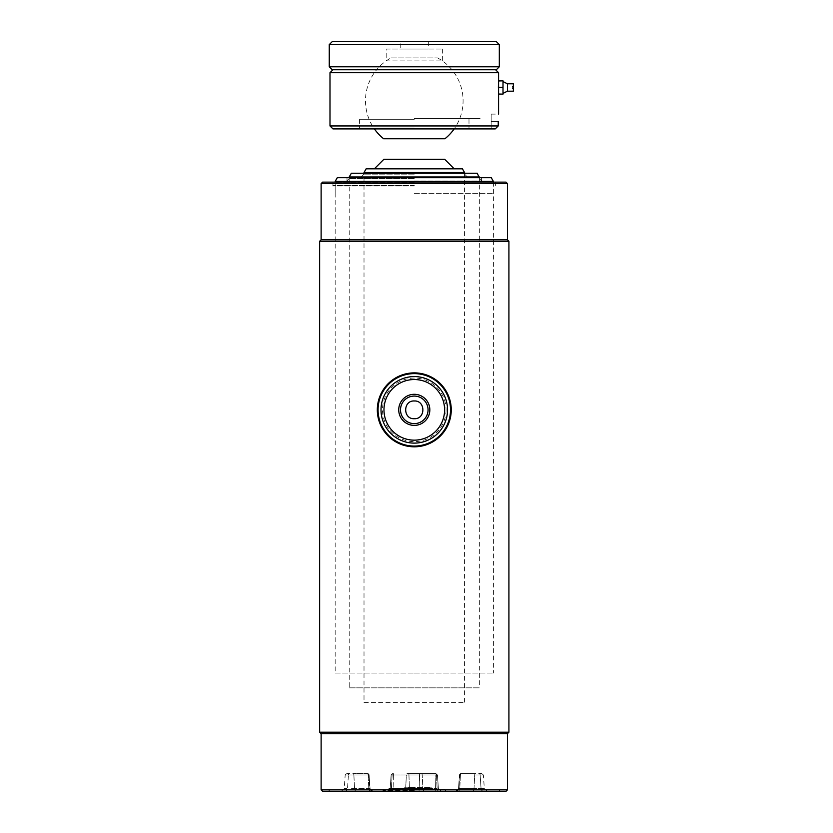 <?xml version="1.0" encoding="UTF-8"?>
<svg xmlns="http://www.w3.org/2000/svg" width="833" height="833" viewBox="0 0 833 833"><rect width="100%" height="100%" fill="white"/><g stroke="black" fill="none" stroke-linecap="round" stroke-linejoin="round"><path stroke-width="0.62" stroke-dasharray="4.17 3.12" d="M321.121 183.604L507.443 183.604M321.121 239.8L507.443 239.8M319.643 241.278L508.921 241.278M319.643 732.207L508.921 732.207M321.121 733.686L507.443 733.686M321.121 789.871L507.443 789.871M322.6 791.35L505.964 791.35M322.6 182.125L505.964 182.125M414.282 185.53L332.95 185.53L414.282 185.53M414.282 396.071A13.776 13.776 0 0 0 400.506 409.846A13.776 13.776 0 0 0 414.282 423.622A13.776 13.776 0 0 0 428.058 409.846A13.776 13.776 0 0 0 414.282 396.071M414.282 376.578A33.268 33.268 0 0 0 381.014 409.846A33.268 33.268 0 0 0 414.282 443.114A33.268 33.268 0 0 0 447.55 409.846A33.268 33.268 0 0 0 414.282 376.578A33.268 33.268 0 0 1 447.55 409.846A33.268 33.268 0 0 1 414.282 443.114M414.282 446.811A36.964 36.964 0 0 0 451.247 409.846A36.964 36.964 0 0 0 414.282 372.882A36.964 36.964 0 0 0 377.318 409.846A36.964 36.964 0 0 0 414.282 446.811M414.282 446.071A36.225 36.225 0 0 0 450.507 409.846A36.225 36.225 0 0 0 414.282 373.621A36.225 36.225 0 0 0 378.057 409.846A36.225 36.225 0 0 0 414.282 446.071M446.071 409.846A31.789 31.789 0 0 1 414.282 441.636A31.789 31.789 0 0 1 382.493 409.846A31.789 31.789 0 0 1 414.282 378.057A31.789 31.789 0 0 1 446.071 409.846M447.55 409.846A33.268 33.268 0 0 1 414.282 443.114A33.268 33.268 0 0 1 381.014 409.846A33.268 33.268 0 0 1 414.282 376.578A33.268 33.268 0 0 1 447.55 409.846A33.268 33.268 0 0 1 414.282 443.114A33.268 33.268 0 0 1 381.014 409.846A33.268 33.268 0 0 1 414.282 376.578A33.268 33.268 0 0 1 447.55 409.846A33.268 33.268 0 0 1 414.282 443.114A33.268 33.268 0 0 1 381.014 409.846M378.057 409.846A36.225 36.225 0 0 1 414.282 373.621A36.225 36.225 0 0 1 450.507 409.846A36.225 36.225 0 0 1 414.282 446.071A36.225 36.225 0 0 1 378.057 409.846A36.225 36.225 0 0 1 414.282 373.621A36.225 36.225 0 0 1 450.507 409.846A36.225 36.225 0 0 1 414.282 446.071A36.225 36.225 0 0 1 378.057 409.846M451.247 409.846A36.964 36.964 0 0 1 414.282 446.811A36.964 36.964 0 0 1 377.318 409.846A36.964 36.964 0 0 1 414.282 372.882A36.964 36.964 0 0 1 451.247 409.846A36.964 36.964 0 0 1 414.282 446.811A36.964 36.964 0 0 1 377.318 409.846A36.964 36.964 0 0 1 414.282 372.882A36.964 36.964 0 0 1 451.247 409.846M407.389 773.607L434.691 773.607L407.389 773.607A1.479 1.041 -90 0 0 406.348 774.982L405.681 788.601L390.177 788.601L435.43 788.601A2.957 0.895 90 0 0 436.315 791.35L329.993 791.35L436.315 791.35A2.957 0.895 -90 0 1 435.43 788.601L437.148 788.601A2.957 2.093 -90 0 0 439.23 791.35L424.976 791.35L439.23 791.35A2.957 2.093 90 0 1 437.148 788.601L393.134 788.601A2.957 0.895 90 0 1 392.249 791.35A2.957 0.895 -90 0 0 393.134 788.601L391.416 788.601A2.957 2.093 -90 0 1 389.334 791.35A2.957 2.093 90 0 0 391.416 788.601L405.681 788.601A2.957 2.093 90 0 1 403.589 791.35A2.957 2.093 -90 0 0 405.681 788.601L406.348 774.982L408.68 774.982L406.348 774.982A1.479 1.041 -90 0 1 407.389 773.607M414.282 788.986L444.593 788.986L414.282 788.986M483.869 791.35L455.557 791.35L483.869 791.35A2.957 2.822 90 0 1 481.058 788.601A2.957 2.822 90 0 0 483.869 791.35M475.726 773.607L460.941 773.607L475.726 773.607A1.479 1.041 -90 0 0 474.685 774.982L474.019 788.601L481.058 788.601L459.754 788.601L474.019 788.601A2.957 2.093 90 0 1 471.926 791.35A2.957 2.093 90 0 0 474.019 788.601L474.685 774.982L477.017 774.982L474.685 774.982A1.479 1.041 -90 0 1 475.726 773.607M419.884 773.607L435.961 773.607L419.884 773.607M356.639 791.35L341.291 791.35L356.639 791.35A2.957 2.093 90 0 1 354.546 788.601A2.957 2.093 90 0 0 356.639 791.35M349.818 773.607L346.663 773.607L349.818 773.607A1.479 1.406 -90 0 0 348.413 774.982L353.879 774.982A1.479 1.041 -90 0 0 352.838 773.607L367.093 773.607L352.838 773.607A1.479 1.041 -90 0 1 353.879 774.982L368.134 774.982A1.479 1.041 -90 0 0 367.093 773.607L367.624 773.607L367.093 773.607A1.479 1.041 -90 0 1 368.134 774.982L369.081 774.982A1.479 1.468 90 0 0 367.613 773.607L367.613 773.607A1.479 1.468 90 0 1 369.081 774.982L348.413 774.982A1.479 1.406 -90 0 1 349.818 773.607M414.282 789.871L328.514 789.871L414.282 789.871M372.955 791.35L370.893 791.35L372.955 791.35A2.957 2.936 -90 0 1 370.019 788.601L370.019 788.601A2.957 2.936 -90 0 0 372.955 791.35L370.05 788.601L368.811 788.601L370.05 788.601L372.997 791.35M408.888 773.607L419.676 773.607L408.888 773.607L409.503 791.35L408.888 773.607M478.746 773.607L481.901 773.607L478.746 773.607A1.479 1.406 -90 0 1 480.152 774.982L481.058 788.601L484.327 788.601L481.058 788.601L480.152 774.982L477.017 774.982L480.152 774.982A1.479 1.406 -90 0 0 478.746 773.607M415.532 788.539L415.094 788.986L416.167 788.986L415.979 788.101L415.094 788.986L415.532 788.539M389.011 788.539L437.544 788.986L388.584 788.986L389.49 788.101L430.869 788.101L430.807 787.508L430.869 788.101L429.057 788.101L428.162 788.986L408.691 788.986L409.43 788.539L404.984 788.539L404.078 787.799L404.099 788.986L415.532 788.986M388.584 788.986L389.365 788.986L389.49 788.101L403.922 788.101M389.365 788.986L404.099 788.986M409.951 787.508L430.807 787.508L409.951 787.508L410.617 787.508L410.565 788.539L428.162 788.986L408.691 788.986L407.483 787.799L409.43 787.508L409.43 788.539M428.162 788.539L429.057 787.799L404.078 788.101M431.827 788.101L430.807 787.508L431.827 788.101M426.402 788.539L427.433 787.799L426.402 788.539L410.565 788.539L410.617 787.508M430.869 788.101L431.619 788.101L430.869 788.101M404.984 788.539L404.317 788.539L404.744 788.986M414.282 791.35L446.071 791.35L414.282 791.35M479.35 177.689L479.35 687.839L349.214 687.839L349.214 176.95L479.35 176.95M349.214 687.839L479.35 687.839M351.349 173.254L477.215 173.254M361.793 173.254L466.772 173.254L361.793 173.254M391 57.914L437.564 57.914L391 57.914A48.793 48.793 0 0 0 374.381 128.896M437.564 57.914A48.793 48.793 0 0 1 454.183 128.896M383.607 138.747L444.957 138.747M383.846 159.332L444.718 159.332M366.145 168.818L462.419 168.818M364.011 702.625L464.554 702.625L364.011 702.625L364.011 172.514L464.554 172.514M414.282 168.818L374.361 168.818L414.282 168.818M335.168 673.054L414.282 673.054L335.168 673.054L335.168 181.386L493.396 181.386M337.303 177.689L491.262 177.689M414.282 181.094L481.568 181.094L414.282 181.094M414.282 673.054L493.396 673.054L414.282 673.054M414.282 174.139L364.011 174.139L414.282 174.139M414.282 177.096L361.053 177.096L414.282 177.096M414.282 178.574L349.214 178.574L414.282 178.574M414.282 181.532L346.257 181.532L414.282 181.532M414.282 183.01L335.168 183.01L414.282 183.01M414.282 185.967L332.211 185.967L414.282 185.967M414.282 193.36L493.396 193.36L414.282 193.36M507.443 83.789L507.443 91.182M503.007 87.486L503.007 93.4L503.007 87.486M503.007 94.025L503.007 87.611L498.571 87.611L498.571 94.025L503.007 94.025M503.007 87.371L503.007 80.957L498.571 80.957L498.571 87.371L503.007 87.611M513.357 83.789L513.357 91.182M513.357 88.6L512.337 88.6A1.114 1.114 0 0 0 513.357 87.486L513.357 88.6L513.357 87.486A1.114 1.114 0 0 0 512.337 86.382L512.337 88.6L512.337 86.382L512.337 88.6L512.337 86.382L513.357 86.382M414.282 118.546L480.089 118.546L414.282 118.546M498.571 94.025L498.384 87.486M498.394 86.403L498.415 85.362M329.993 72.7L498.571 72.7M498.238 121.503L491.178 121.503L491.178 128.896L491.178 114.111L491.178 121.503L498.238 121.503L498.238 125.939L329.993 125.939M414.282 69.743L495.614 69.743L414.282 69.743M332.95 128.896L495.271 128.896M414.282 128.896L358.836 128.896L414.282 128.896M414.282 128.157L359.575 128.157L414.282 128.157M414.282 119.286L359.575 119.286L414.282 119.286M332.211 41.65L496.353 41.65M329.254 44.607L499.311 44.607M329.254 66.786L499.311 66.786M332.211 69.743L496.353 69.743M400.236 41.65L428.329 41.65L400.236 41.65L400.236 49.043L428.329 49.043L400.236 49.043M428.329 41.65L428.329 49.043M344.039 69.743L484.525 69.743L344.039 69.743M386.189 49.043L442.375 49.043L386.189 49.043L386.189 60.903L442.375 60.903L386.189 60.903M442.375 49.043L442.375 60.903M424.976 791.35A2.957 2.093 -90 0 1 422.883 788.601L422.216 774.982A1.479 1.041 90 0 0 421.175 773.607A1.479 1.041 -90 0 1 422.216 774.982L419.509 774.982L419.061 791.35L419.676 773.607L419.509 774.982L436.471 774.982L422.216 774.982L422.883 788.601A2.957 2.093 90 0 0 424.976 791.35M414.282 790.611L383.232 790.611L414.282 790.611M414.282 789.726L445.332 789.726L414.282 789.726M414.282 774.982L393.426 774.982L435.138 774.982L435.43 788.601L435.138 774.982L414.282 774.982M351.547 788.601L368.811 788.601L351.547 788.601M436.471 774.982A1.479 1.041 90 0 0 435.43 773.607A1.479 1.041 90 0 1 436.471 774.982L437.44 774.982L436.471 774.982L437.148 788.601L436.471 774.982M435.138 774.982L437.44 774.982L435.138 774.982L434.691 773.607L435.138 774.982M393.426 774.982L393.874 773.607L393.426 774.982L391.125 774.982L406.348 774.982L392.093 774.982L391.416 788.601L392.093 774.982L391.125 774.982L393.426 774.982L393.134 788.601L393.426 774.982M348.413 774.982L345.185 774.982L348.413 774.982L347.507 788.601L344.237 788.601L347.507 788.601A2.957 2.822 90 0 1 344.695 791.35A2.957 2.822 90 0 0 347.507 788.601L348.413 774.982M368.134 774.982L368.811 788.601A2.957 2.093 90 0 0 370.893 791.35A2.957 2.093 90 0 1 368.811 788.601L368.134 774.982M369.081 774.982L370.019 788.601L369.081 774.982M353.879 774.982L354.546 788.601L353.879 774.982M393.134 773.607A1.479 1.041 90 0 0 392.093 774.982A1.479 1.041 -90 0 1 393.134 773.607M459.483 774.982L460.43 774.982A1.479 1.041 -90 0 1 461.472 773.607A1.479 1.041 -90 0 0 460.43 774.982L459.483 774.982A1.479 1.468 90 0 1 460.951 773.607A1.479 1.468 90 0 0 459.483 774.982L458.514 788.601L459.754 788.601L458.535 788.601A2.957 2.936 -90 0 1 455.609 791.35A2.957 2.936 -90 0 0 458.535 788.601L455.557 791.35L458.514 788.601L459.483 774.982M480.152 774.982L483.379 774.982L480.152 774.982M460.43 774.982L459.754 788.601A2.957 2.093 90 0 1 457.671 791.35A2.957 2.093 90 0 0 459.754 788.601L460.43 774.982M389.323 788.539L404.057 788.539M404.078 787.799L407.483 787.799M408.357 788.539L428.599 788.539M428.381 787.945L426.663 787.945M429.057 787.799L427.433 787.799M426.788 788.539L415.709 788.539M404.744 787.945L409.43 787.945M332.95 182.125L332.95 185.53M495.614 182.125L495.614 185.53M383.971 788.986L382.493 791.35M444.593 788.986L446.071 791.35M329.993 791.35L328.514 789.871M437.44 774.982L435.961 773.607L437.44 774.982L438.387 788.601L441.334 791.35L438.387 788.601L437.44 774.982M498.571 791.35L500.05 789.871M369.102 774.982L367.624 773.607L369.102 774.982L370.05 788.601L369.102 774.982M372.674 791.35L369.727 788.601L368.78 774.982L367.301 773.607M341.291 791.35L344.237 788.601L345.185 774.982L346.663 773.607M391.125 774.982L392.603 773.607L391.125 774.982L390.177 788.601L387.22 791.35L390.177 788.601L391.125 774.982M459.462 774.982L460.941 773.607L459.462 774.982L458.514 788.601L459.462 774.982M487.274 791.35L484.327 788.601L483.379 774.982L481.901 773.607M455.88 791.35L458.837 788.601L459.785 774.982L461.263 773.607M464.554 173.254L464.554 702.625M481.568 177.689L481.568 181.094M346.997 177.689L346.997 181.094M493.396 182.125L493.396 673.054M364.011 174.139L361.053 177.096M464.554 174.139L467.511 177.096M349.214 178.574L346.257 181.532M479.35 178.574L482.307 181.532M335.168 193.36L335.168 183.01L332.211 185.967M493.396 193.36L493.396 183.01L496.353 185.967M498.571 80.957L498.571 81.946M359.575 119.286L359.575 128.157L358.836 128.896M491.178 114.111L498.571 114.111M468.989 119.286L468.989 128.157L469.729 128.896"/><path stroke-width="1.25" d="M321.121 183.604L322.6 182.125L505.964 182.125L507.443 183.604L321.121 183.604L321.121 239.8L319.643 241.278L319.643 732.207L508.921 732.207L508.921 241.278L319.643 241.278M507.443 183.604L507.443 239.8L321.121 239.8M414.282 418.718C425.725 419.27 425.725 400.413 414.282 400.975C402.828 400.423 402.839 419.27 414.282 418.718M507.443 733.686L321.121 733.686L321.121 789.871L507.443 789.871L507.443 733.686L508.921 732.207M507.443 789.871L505.964 791.35L322.6 791.35L321.121 789.871M414.282 396.071A13.776 13.776 0 0 0 400.506 409.846A13.776 13.776 0 0 0 414.282 423.622A13.776 13.776 0 0 0 428.058 409.846A13.776 13.776 0 0 0 414.282 396.071M414.282 425.392A15.546 15.546 0 0 1 398.736 409.846A15.546 15.546 0 0 1 414.282 394.301A15.546 15.546 0 0 1 429.828 409.846A15.546 15.546 0 0 1 414.282 425.392M414.282 440.157A30.311 30.311 0 0 0 444.593 409.846A30.311 30.311 0 0 0 414.282 379.536A30.311 30.311 0 0 0 383.971 409.846A30.311 30.311 0 0 0 414.282 440.157M414.282 443.114A33.268 33.268 0 0 0 447.55 409.846A33.268 33.268 0 0 0 414.282 376.578A33.268 33.268 0 0 0 381.014 409.846A33.268 33.268 0 0 0 414.282 443.114M414.282 373.621A36.225 36.225 0 0 0 378.057 409.846A36.225 36.225 0 0 0 414.282 446.071A36.225 36.225 0 0 0 450.507 409.846A36.225 36.225 0 0 0 414.282 373.621M414.282 446.811A36.964 36.964 0 0 0 451.247 409.846A36.964 36.964 0 0 0 414.282 372.882A36.964 36.964 0 0 0 377.318 409.846A36.964 36.964 0 0 0 414.282 446.811M479.35 176.95L349.214 176.95L351.349 173.254L477.215 173.254L479.35 177.689M374.381 128.896A48.793 48.793 0 0 0 383.607 138.747L444.957 138.747A48.793 48.793 0 0 0 454.183 128.896M454.204 168.818L444.718 159.332L383.846 159.332L374.361 168.818M464.554 172.514L462.419 168.818L366.145 168.818L364.011 172.514L464.554 172.514L464.554 173.254M414.282 181.386L335.168 181.386L337.303 177.689L491.262 177.689L493.396 181.386L414.282 181.386M507.443 91.182L507.443 83.789L513.357 83.789L513.357 91.182L507.443 91.182L503.007 93.4M498.571 87.611L503.007 87.611L503.007 94.139L498.571 94.025L498.571 80.957L503.007 80.832L503.007 87.371L498.571 87.371M503.007 94.139L498.571 94.139L503.007 94.139M503.007 80.832L498.571 80.832L503.007 80.832M498.384 87.486L498.394 86.403M498.415 85.362L498.571 93.036M495.614 69.743L498.571 72.7L329.993 72.7L329.993 125.939L498.238 125.939L498.238 121.503C498.592 111.955 498.592 111.955 498.238 121.503C498.592 111.955 498.592 111.955 498.238 121.503M498.238 125.939L495.271 128.896L498.238 125.939M495.271 128.896L332.95 128.896L329.993 125.939M496.353 41.65L499.311 44.607L499.311 66.786L329.254 66.786L329.254 44.607L332.211 41.65L496.353 41.65M499.311 66.786L496.353 69.743L332.211 69.743L329.254 66.786M499.311 44.607L329.254 44.607M507.443 239.8L508.921 241.278M321.121 733.686L319.643 732.207M493.396 181.386L493.396 182.125M507.443 83.789L503.007 81.572M498.571 72.7L498.571 80.957M498.571 94.025L498.571 114.111M332.95 69.743L329.993 72.7"/></g></svg>
